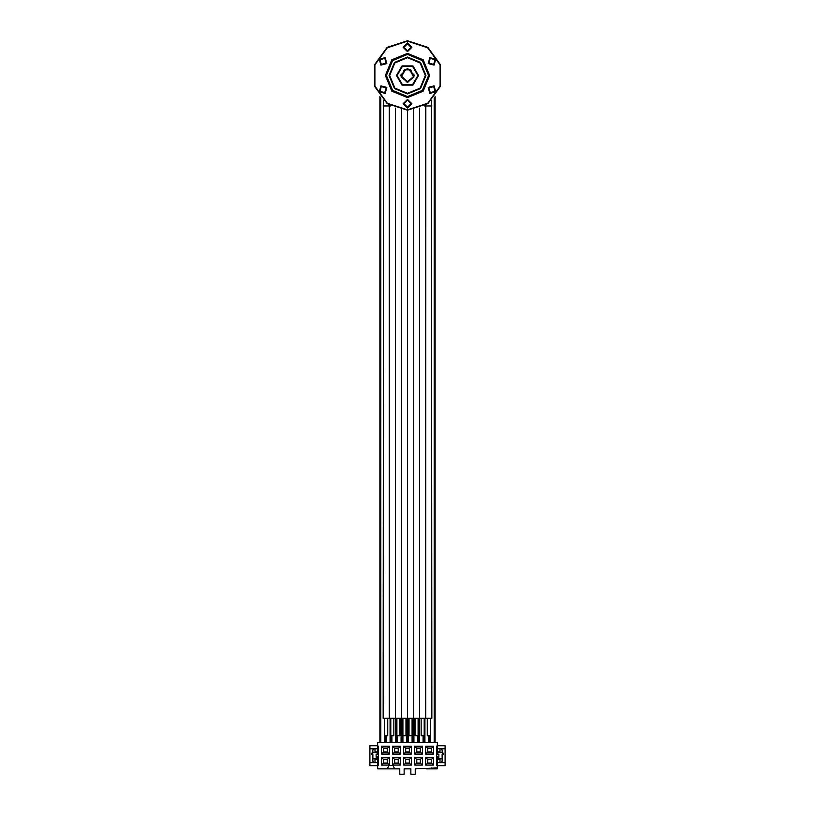 <?xml version="1.0" encoding="UTF-8"?>
<svg xmlns="http://www.w3.org/2000/svg" width="815" height="815" viewBox="0 0 815 815"><rect width="100%" height="100%" fill="white"/><g stroke="black" fill="none" stroke-linecap="round" stroke-linejoin="round"><path stroke-width="1.22" d="M425.797 105.899L425.746 718.331L419.664 718.331L419.664 108.049L419.664 718.331L383.182 718.331L383.57 100.693M390.68 105.899L389.254 105.899L389.264 105.074M393.818 718.331L393.818 735.701L390.782 735.701L390.782 718.331M399.9 718.331L399.9 735.701L396.854 735.701L396.854 718.331M387.736 718.331L387.736 735.701L384.7 735.701L384.7 718.331M405.982 718.331L405.982 735.701L402.936 735.701L402.936 718.331L402.895 742.547M424.32 105.899L425.746 105.899L425.736 105.074M421.182 718.331L421.182 735.701L424.218 735.701L424.218 718.331M415.1 718.331L415.1 735.701L418.146 735.701L418.146 718.331M427.264 718.331L427.264 735.701L430.3 735.701L430.3 718.331M425.746 105.869L425.746 718.331L431.818 718.331L431.43 100.693M409.018 718.331L409.018 735.701L412.064 735.701L412.064 718.331L412.105 742.547M429.566 742.547L429.566 735.701M435.078 742.547L435.078 96.628M376.092 754.598L377.62 754.598L377.62 742.547L437.38 742.547L437.38 754.598L438.908 754.598M442.158 754.374L442.158 758.724L442.423 752.642L437.38 752.642M440.854 762.636L442.158 761.332L442.158 758.724L437.38 758.724M437.38 757.206L438.908 757.206L438.908 754.16L437.38 754.16M442.851 752.642L443.289 754.374L442.423 752.642M440.854 748.73L442.158 750.034L442.158 752.642M437.38 765.672L445.072 765.672L445.072 745.694L437.38 745.694M439.988 748.73L439.988 751.878L437.38 751.878M437.38 748.73L445.072 748.73M377.62 765.672L369.929 765.672L369.929 745.694L377.62 745.694M377.62 758.724L372.842 758.724L372.577 754.374L372.577 752.642L377.62 752.642M377.62 754.16L376.092 754.16L376.092 757.206L377.62 757.206M374.146 762.636L372.842 761.332L372.842 754.374M372.149 754.374L372.149 752.642L371.711 754.374L372.577 754.374M372.842 752.642L372.842 750.034L374.146 748.73M437.38 746.122L436.646 746.122L436.646 765.234L437.38 765.234L437.38 768.82L437.166 767.954L415.212 768.82L415.212 774.25L410.862 774.25L410.862 768.82L404.138 768.82L404.138 774.25L399.788 774.25L399.788 768.82L394.643 768.82L392.891 765.519L389.01 765.519L387.257 768.82L377.62 768.82L377.62 756.768L376.092 756.768M377.62 765.234L378.354 765.234L378.354 746.122L377.62 746.122M433.478 757.288L433.478 765.112L425.654 765.112L425.654 757.288L433.478 757.288L431.624 759.132L431.624 763.258L427.498 763.258L427.498 759.132L431.624 759.132M422.445 757.288L422.445 765.112L414.621 765.112L414.621 757.288L422.445 757.288L420.591 759.132L420.591 763.258L416.465 763.258L416.465 759.132L420.591 759.132M411.412 757.288L411.412 765.112L403.588 765.112L403.588 757.288L411.412 757.288L409.568 759.132L409.568 763.258L405.432 763.258L405.432 759.132L409.568 759.132M400.379 757.288L400.379 765.112L392.555 765.112L392.555 757.288L400.379 757.288L398.535 759.132L398.535 763.258L394.409 763.258L394.409 759.132L398.535 759.132M389.346 757.288L389.346 765.112L381.522 765.112L381.522 757.288L389.346 757.288L387.502 759.132L387.502 763.258L383.376 763.258L383.376 759.132L387.502 759.132M433.478 746.255L433.478 754.079L425.654 754.079L425.654 746.255L433.478 746.255L431.624 748.099L431.624 752.225L427.498 752.225L427.498 748.099L431.624 748.099M422.445 746.255L422.445 754.079L414.621 754.079L414.621 746.255L422.445 746.255L420.591 748.099L420.591 752.225L416.465 752.225L416.465 748.099L420.591 748.099M411.412 746.255L411.412 754.079L403.588 754.079L403.588 746.255L411.412 746.255L409.568 748.099L409.568 752.225L405.432 752.225L405.432 748.099L409.568 748.099M400.379 746.255L400.379 754.079L392.555 754.079L392.555 746.255L400.379 746.255L398.535 748.099L398.535 752.225L394.409 752.225L394.409 748.099L398.535 748.099M389.346 746.255L389.346 754.079L381.522 754.079L381.522 746.255L389.346 746.255L387.502 748.099L387.502 752.225L383.376 752.225L383.376 748.099L387.502 748.099M431.736 767.954L431.736 768.82L437.166 768.82M426.306 768.82L431.736 768.82M387.257 768.82L394.643 768.82M437.38 765.234L437.38 756.768L438.908 756.768M437.38 762.636L445.072 762.636M437.38 759.478L439.988 759.478L439.988 762.636M433.478 765.112L431.624 763.258M425.654 765.112L427.498 763.258M425.654 757.288L427.498 759.132M431.369 759.397L431.369 763.003L427.763 763.003L427.763 759.397L431.369 759.397M422.445 765.112L420.591 763.258M414.621 765.112L416.465 763.258M414.621 757.288L416.465 759.132M420.336 759.397L420.336 763.003L416.73 763.003L416.73 759.397L420.336 759.397M411.412 765.112L409.568 763.258M403.588 765.112L405.432 763.258M403.588 757.288L405.432 759.132M409.303 759.397L409.303 763.003L405.697 763.003L405.697 759.397L409.303 759.397M400.379 765.112L398.535 763.258M392.555 765.112L394.409 763.258M392.555 757.288L394.409 759.132M398.27 759.397L398.27 763.003L394.664 763.003L394.664 759.397L398.27 759.397M389.346 765.112L387.502 763.258M381.522 765.112L383.376 763.258M381.522 757.288L383.376 759.132M387.237 759.397L387.237 763.003L383.631 763.003L383.631 759.397L387.237 759.397M433.478 754.079L431.624 752.225M425.654 754.079L427.498 752.225M425.654 746.255L427.498 748.099M431.369 748.364L431.369 751.97L427.763 751.97L427.763 748.364L431.369 748.364M422.445 754.079L420.591 752.225M414.621 754.079L416.465 752.225M414.621 746.255L416.465 748.099M420.336 748.364L420.336 751.97L416.73 751.97L416.73 748.364L420.336 748.364M411.412 754.079L409.568 752.225M403.588 754.079L405.432 752.225M403.588 746.255L405.432 748.099M409.303 748.364L409.303 751.97L405.697 751.97L405.697 748.364L409.303 748.364M400.379 754.079L398.535 752.225M392.555 754.079L394.409 752.225M392.555 746.255L394.409 748.099M398.27 748.364L398.27 751.97L394.664 751.97L394.664 748.364L398.27 748.364M389.346 754.079L387.502 752.225M381.522 754.079L383.376 752.225M381.522 746.255L383.376 748.099M387.237 748.364L387.237 751.97L383.631 751.97L383.631 748.364L387.237 748.364M369.929 762.636L377.62 762.636M375.012 762.636L375.012 759.478L377.62 759.478M369.929 748.73L377.62 748.73M375.012 748.73L375.012 751.878L377.62 751.878M379.922 742.547L379.922 96.628M385.434 742.547L385.434 735.701M390.956 742.547L390.956 735.701M396.467 742.547L396.467 718.331M401.989 742.547L401.989 718.331M413.011 742.547L413.011 718.331M418.533 742.547L418.533 718.331M424.045 742.547L424.045 735.701M407.5 53.342L423.168 59.831L429.648 75.5L423.168 91.158L407.5 97.647L391.832 91.158L385.352 75.5L391.832 59.831L407.5 53.342M407.5 109.811L387.329 103.261L374.869 86.105L374.869 64.894L387.329 47.739L407.5 41.188L427.671 47.739L440.131 64.894L440.131 86.105L427.671 103.261L407.5 109.811M404.026 47.27L407.5 50.744L410.974 47.27L407.5 43.786L404.026 47.27M381.308 64.395L386.055 63.122L384.792 58.374L380.045 59.648L381.308 64.395M384.792 92.625L386.055 87.877L381.308 86.604L380.045 91.351L384.792 92.625M410.974 103.729L407.5 100.255L404.026 103.729L407.5 107.203L410.974 103.729M433.692 86.604L428.945 87.877L430.208 92.625L434.955 91.351L433.692 86.604M430.208 58.374L428.945 63.122L433.692 64.395L434.955 59.648L430.208 58.374M407.5 110.249L387.074 103.607L374.452 86.237L374.452 64.762L387.074 47.382L407.5 40.75L427.926 47.382L440.548 64.762L440.548 86.237L427.926 103.607L407.5 110.249L407.5 718.331L407.5 110.249M411.84 47.27L407.5 51.61L403.16 47.27L407.5 42.92L411.84 47.27M385.22 57.621L386.809 63.55L380.88 65.139L379.291 59.21L385.22 57.621M380.88 85.85L386.809 87.439L385.22 93.379L379.291 91.789L380.88 85.85M403.16 103.729L407.5 99.389L411.84 103.729L407.5 108.069L403.16 103.729M429.78 93.379L428.191 87.439L434.12 85.85L435.709 91.789L429.78 93.379M434.12 65.139L428.191 63.55L429.78 57.621L435.709 59.21L434.12 65.139M429.22 75.5L422.853 60.137L407.5 53.78L392.147 60.137L385.78 75.5L392.147 90.852L407.5 97.219L422.853 90.852L429.22 75.5L422.853 60.137L407.5 53.78L392.147 60.137L385.78 75.5M425.308 75.5L420.092 88.091L407.5 93.307L394.908 88.091L389.692 75.5L394.908 62.908L407.5 57.692L420.092 62.908L425.308 75.5M396.467 75.5L401.989 85.055L413.011 85.055L418.533 75.5L413.011 65.944L401.989 65.944L396.467 75.5L401.989 85.055L413.011 85.055L418.533 75.5L413.011 65.944L401.989 65.944L396.467 75.5M407.5 82.009L401.204 77.181L404.25 69.856L410.75 69.856L413.796 77.181L407.5 82.009L400.98 75.5M405.238 69.856L401.53 76.651L407.5 81.582L413.47 76.651L409.762 69.856M410.75 69.856L407.5 68.98L404.25 69.856M389.254 105.869L389.254 718.331L389.254 105.899L383.182 105.899M425.746 105.899L431.818 105.899M428.935 742.547L428.935 735.701M430.198 742.547L430.198 735.701M434.446 742.547L434.446 97.433M434.161 742.547L434.161 97.78M430.483 742.547L430.483 718.331M384.517 742.547L384.517 718.331M380.839 742.547L380.839 97.78M380.554 742.547L380.554 97.433M384.802 742.547L384.802 735.701M386.065 742.547L386.065 735.701M386.351 742.547L386.351 735.701M390.039 742.547L390.039 718.331M390.324 742.547L390.324 718.331M391.577 742.547L391.577 735.701M391.872 742.547L391.872 735.701M395.55 742.547L395.55 718.331M395.835 742.547L395.835 718.331M397.099 742.547L397.099 735.701M397.384 742.547L397.384 735.701M401.072 742.547L401.072 718.331M401.357 742.547L401.357 718.331M402.61 742.547L402.61 718.331M406.583 742.547L406.583 718.331M406.868 742.547L406.868 718.331M408.132 742.547L408.132 718.331M408.417 742.547L408.417 718.331M412.39 742.547L412.39 718.331M413.643 742.547L413.643 718.331M413.928 742.547L413.928 718.331M417.616 742.547L417.616 735.701M417.901 742.547L417.901 735.701M419.165 742.547L419.165 718.331M419.45 742.547L419.45 718.331M423.128 742.547L423.128 735.701M423.423 742.547L423.423 735.701M424.676 742.547L424.676 718.331M424.961 742.547L424.961 718.331M428.649 742.547L428.649 735.701M428.568 75.5L422.394 60.605L407.5 54.432L392.606 60.605L386.432 75.5L392.606 90.394L407.5 96.567L422.394 90.394L428.568 75.5M425.96 75.5L420.55 88.55L407.5 93.959L394.45 88.55L389.04 75.5L394.45 62.449L407.5 57.04L420.55 62.449L425.96 75.5M397.119 75.5L402.315 84.485L412.685 84.485L417.881 75.5L412.685 66.504L402.315 66.504L397.119 75.5M414.662 75.5L407.5 82.661L400.338 75.5L407.5 68.328L414.662 75.5M395.336 718.331L395.336 108.049L395.336 718.331M401.418 718.331L401.418 109.709L401.418 718.331M413.582 718.331L413.582 109.709L413.582 718.331"/></g></svg>
